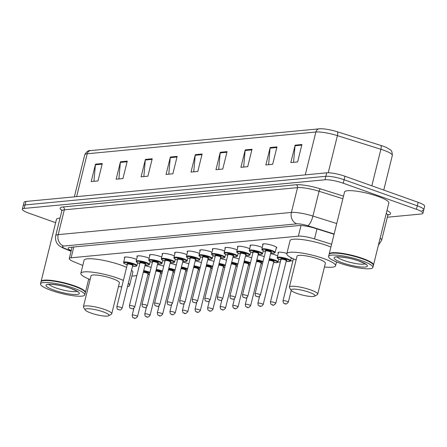 <?xml version="1.0" encoding="UTF-8"?>
<svg xmlns="http://www.w3.org/2000/svg" width="447" height="447" viewBox="0 0 447 447"><rect width="100%" height="100%" fill="white"/><g stroke="black" fill="none" stroke-linecap="round" stroke-linejoin="round"><path stroke-width="0.67" d="M124.691 258.014A7.303 1.369 13.9 0 1 124.361 257.444A7.303 1.369 13.9 0 1 135.083 258.852A7.303 1.369 13.9 0 1 136.603 259.456M137.257 256.818A7.303 1.369 13.9 0 1 136.927 256.248A7.303 1.369 13.9 0 1 147.65 257.656A7.303 1.369 13.9 0 1 149.169 258.26M149.823 255.623A7.303 1.369 13.9 0 1 149.494 255.047A7.303 1.369 13.9 0 1 160.216 256.461A7.303 1.369 13.9 0 1 161.736 257.064M162.39 254.427A7.303 1.369 13.9 0 1 162.065 253.851A7.303 1.369 13.9 0 1 172.782 255.265A7.303 1.369 13.9 0 1 174.308 255.868M174.961 253.231A7.303 1.369 13.9 0 1 174.632 252.656A7.303 1.369 13.9 0 1 185.349 254.064A7.303 1.369 13.9 0 1 186.874 254.673M187.528 252.035A7.303 1.369 13.9 0 1 187.198 251.46A7.303 1.369 13.9 0 1 197.915 252.868A7.303 1.369 13.9 0 1 199.44 253.477M200.094 250.834A7.303 1.369 13.9 0 1 199.764 250.264A7.303 1.369 13.9 0 1 210.481 251.672A7.303 1.369 13.9 0 1 212.007 252.281M212.66 249.638A7.303 1.369 13.9 0 1 212.331 249.068A7.303 1.369 13.9 0 1 223.053 250.476A7.303 1.369 13.9 0 1 224.573 251.08M225.227 248.443A7.303 1.369 13.9 0 1 224.897 247.873A7.303 1.369 13.9 0 1 235.619 249.281A7.303 1.369 13.9 0 1 237.139 249.884M237.793 247.247A7.303 1.369 13.9 0 1 237.463 246.677A7.303 1.369 13.9 0 1 248.186 248.085A7.303 1.369 13.9 0 1 249.711 248.688M250.359 246.051A7.303 1.369 13.9 0 1 250.035 245.481A7.303 1.369 13.9 0 1 260.752 246.889A7.303 1.369 13.9 0 1 262.277 247.493M262.931 244.855A7.303 1.369 13.9 0 1 262.601 244.285A7.303 1.369 13.9 0 1 273.318 245.694A7.303 1.369 13.9 0 1 276.782 247.794A7.303 1.369 13.9 0 1 276.224 248.146M182.633 262.115A7.303 1.369 13.9 0 1 188.153 263.579A7.303 1.369 13.9 0 1 188.841 263.831M195.205 260.919A7.303 1.369 13.9 0 1 200.72 262.378A7.303 1.369 13.9 0 1 201.407 262.635M207.771 259.724A7.303 1.369 13.9 0 1 213.286 261.182A7.303 1.369 13.9 0 1 213.973 261.439M220.337 258.528A7.303 1.369 13.9 0 1 225.852 259.986A7.303 1.369 13.9 0 1 226.54 260.243M170.067 263.311A7.303 1.369 13.9 0 1 175.587 264.775A7.303 1.369 13.9 0 1 176.269 265.026M144.934 265.702A7.303 1.369 13.9 0 1 150.449 267.166A7.303 1.369 13.9 0 1 151.136 267.423M157.5 264.507A7.303 1.369 13.9 0 1 163.015 265.971A7.303 1.369 13.9 0 1 163.703 266.228M232.904 257.332A7.303 1.369 13.9 0 1 238.419 258.791A7.303 1.369 13.9 0 1 239.106 259.048M245.47 256.131A7.303 1.369 13.9 0 1 250.985 257.595A7.303 1.369 13.9 0 1 251.672 257.852M258.036 254.935A7.303 1.369 13.9 0 1 263.557 256.399A7.303 1.369 13.9 0 1 264.238 256.656M270.608 253.74A7.303 1.369 13.9 0 1 276.123 255.203A7.303 1.369 13.9 0 1 277.643 255.807M278.297 253.17A7.303 1.369 13.9 0 1 277.967 252.6A7.303 1.369 13.9 0 1 286.89 253.427M331.607 244.246L314.526 238.894A13.695 2.565 -166.1 0 0 298.373 236.161L71.129 257.796A13.695 2.565 -166.1 0 0 69.274 258.578A13.695 2.565 -166.1 0 0 73.878 261.802L82.79 265.451M131.882 276.112L136.832 275.643M147.89 274.587L148.471 274.531M160.456 273.391L161.037 273.335M173.028 272.195L173.604 272.139M185.594 270.999L186.175 270.943M198.161 269.804L198.742 269.748M210.727 268.608L211.308 268.552M223.293 267.412L223.874 267.356M235.86 266.211L236.441 266.161M248.426 265.015L249.007 264.959M260.998 263.819L261.579 263.764M273.564 262.624L274.145 262.568M277.844 262.216L280.353 261.976M286.13 261.428L286.711 261.372M290.41 261.02L292.919 260.78M55.635 222.69L28.837 213.141A13.695 2.565 13.9 0 1 22.35 209.207A13.695 2.565 13.9 0 1 24.205 208.419L325.003 179.789A13.695 2.565 13.9 0 1 343.246 183.214L416.436 209.297A13.695 2.565 13.9 0 1 422.929 213.236A13.695 2.565 13.9 0 1 421.068 214.018L387.337 217.231M22.35 209.207L23.21 205.726A13.695 2.565 13.9 0 1 25.071 204.938L325.863 176.302A13.695 2.565 13.9 0 1 344.106 179.733L417.302 205.816A13.695 2.565 13.9 0 1 423.79 209.755A13.695 2.565 13.9 0 1 421.929 210.537M334.077 234.262L315.029 228.288A13.695 2.565 -166.1 0 0 298.875 225.562L70.028 247.347A13.695 2.565 -166.1 0 0 68.167 248.13A13.695 2.565 -166.1 0 0 71.229 250.672M423.79 209.755L424.65 206.268A13.695 2.565 13.9 0 0 418.163 202.335L344.967 176.252A13.695 2.565 13.9 0 0 326.729 172.821L25.932 201.457A13.695 2.565 13.9 0 0 24.071 202.24L23.21 205.726A13.695 2.565 13.9 0 1 25.071 204.938L325.863 176.302A13.695 2.565 13.9 0 1 344.106 179.733L417.302 205.816A13.695 2.565 13.9 0 1 423.79 209.755L422.929 213.236M321.611 128.758L319.259 128.82A4.565 3.956 84.6 0 1 319.661 128.803A14.974 2.805 13.9 0 1 321.611 128.758A14.974 2.805 13.9 0 1 337.317 131.787L380.788 145.415A14.974 2.805 13.9 0 1 387.068 147.823C390.605 150.265 392.148 149.505 392.321 155.45A18.26 3.42 -166.1 0 0 380.889 149.27L337.418 135.642A18.26 3.42 -166.1 0 0 315.878 132.005L87.221 153.768A4.565 3.956 -95.4 0 1 90.601 150.583L319.259 128.82A4.565 3.956 84.6 0 0 315.878 132.005L305.273 174.866M252.024 149.259L247.716 166.67L240.911 167.318L245.219 149.907L252.024 149.259M276.978 146.884L272.67 164.295L265.864 164.943L270.172 147.532L276.978 146.884M301.932 144.51L297.624 161.92L290.818 162.568L295.126 145.158L301.932 144.51M177.168 156.389L172.86 173.799L166.055 174.447L170.363 157.037L177.168 156.389M152.215 158.763L147.907 176.174L141.101 176.822L145.409 159.411L152.215 158.763M127.261 161.138L122.953 178.549L116.147 179.197L120.455 161.786L127.261 161.138M102.307 163.513L97.999 180.923L91.194 181.571L95.502 164.161L102.307 163.513M227.07 151.634L222.762 169.05L215.957 169.692L220.265 152.282L227.07 151.634M202.122 154.014L197.809 171.424L191.003 172.073L195.317 154.656L202.122 154.014M193.752 171.81L195.21 155.282A3.654 3.163 -95.4 0 1 195.317 154.656M218.706 169.435L220.164 152.908A3.654 3.163 -95.4 0 1 220.265 152.282M93.943 181.309L95.401 164.781A3.654 3.163 -95.4 0 1 95.502 164.161M118.896 178.934L120.355 162.406A3.654 3.163 -95.4 0 1 120.455 161.786M143.85 176.559L145.303 160.032A3.654 3.163 -95.4 0 1 145.409 159.411M168.798 174.185L170.257 157.657A3.654 3.163 -95.4 0 1 170.363 157.037M293.567 162.306L295.02 145.778A3.654 3.163 -95.4 0 1 295.126 145.158M268.613 164.68L270.072 148.153A3.654 3.163 -95.4 0 1 270.172 147.532M243.66 167.061L245.118 150.527A3.654 3.163 -95.4 0 1 245.219 149.907M41.063 281.699A22.825 4.274 13.9 0 1 41.085 281.476A22.825 4.274 13.9 0 1 74.582 285.879A22.825 4.274 13.9 0 1 85.399 292.444A22.825 4.274 13.9 0 1 85.316 292.651M40.493 283.867L40.979 281.912A22.825 4.274 13.9 0 1 41.582 281.219L41.85 281.062A22.596 4.235 13.9 0 1 74.414 286.108A22.596 4.235 13.9 0 1 84.913 291.723L85.081 291.986A22.825 4.274 13.9 0 1 85.293 292.88L84.807 294.836A22.825 4.274 13.9 0 1 51.31 290.433A22.825 4.274 13.9 0 1 40.493 283.867A22.825 4.274 13.9 0 1 73.99 288.276A22.825 4.274 13.9 0 1 84.807 294.836M41.582 281.219A22.825 4.274 13.9 0 1 74.476 286.315A22.825 4.274 13.9 0 1 85.081 291.986M41.085 281.476L56.434 219.449A22.825 4.274 13.9 0 1 60.06 218.097M103.156 311.85A12.326 2.308 13.9 0 1 108.671 315.766A12.326 2.308 13.9 0 1 90.903 313.017A12.326 2.308 13.9 0 1 85.181 309.955A12.326 2.308 13.9 0 1 90.367 308.871A12.326 2.308 13.9 0 1 103.156 311.85M85.181 309.955L83.522 307.318A14.606 2.738 13.9 0 1 83.388 306.748A14.606 2.738 13.9 0 1 104.827 309.564A14.606 2.738 13.9 0 1 111.75 313.766A14.606 2.738 13.9 0 1 111.364 314.207L108.671 315.766M111.75 313.766L119.394 282.862A14.606 2.738 -166.1 0 0 112.476 278.66A14.606 2.738 -166.1 0 0 91.037 275.844L83.388 306.748M90.115 279.554A25.105 4.705 13.9 0 1 80.846 273.318A25.105 4.705 13.9 0 1 117.695 278.163A25.105 4.705 13.9 0 1 123.372 280.442M128.311 283.292A25.105 4.705 13.9 0 1 129.591 285.382A25.105 4.705 13.9 0 1 127.484 286.633M121.785 286.851A25.105 4.705 13.9 0 1 118.477 286.572M80.846 273.318L84.075 260.26A25.105 4.705 13.9 0 1 120.925 265.105A25.105 4.705 13.9 0 1 126.602 267.384M131.541 270.234A25.105 4.705 13.9 0 1 132.82 272.324L129.591 285.382M309.128 292.243A12.326 2.308 13.9 0 1 314.643 296.16A12.326 2.308 13.9 0 1 296.881 293.405A12.326 2.308 13.9 0 1 291.153 290.343A12.326 2.308 13.9 0 1 296.344 289.265A12.326 2.308 13.9 0 1 309.128 292.243M291.153 290.343L289.5 287.712A14.606 2.738 13.9 0 1 289.365 287.142A14.606 2.738 13.9 0 1 310.805 289.958A14.606 2.738 13.9 0 1 317.722 294.16A14.606 2.738 13.9 0 1 317.336 294.601L314.643 296.16M317.722 294.16L325.371 263.255A14.606 2.738 -166.1 0 0 318.448 259.053A14.606 2.738 -166.1 0 0 297.009 256.237L289.365 287.142M296.093 259.947A25.105 4.705 13.9 0 1 286.818 253.712A25.105 4.705 13.9 0 1 323.667 258.556A25.105 4.705 13.9 0 1 335.563 265.775A25.105 4.705 13.9 0 1 324.449 266.965M286.818 253.712L290.053 240.654A25.105 4.705 13.9 0 1 326.897 245.498A25.105 4.705 13.9 0 1 330.914 247.046M329.154 254.276A22.825 4.274 13.9 0 1 329.176 254.052A22.825 4.274 13.9 0 1 362.679 258.455A22.825 4.274 13.9 0 1 373.491 265.021A22.825 4.274 13.9 0 1 373.407 265.227M329.176 254.052L344.531 192.026A22.825 4.274 13.9 0 1 378.028 196.429A22.825 4.274 13.9 0 1 388.84 202.994L373.491 265.021M328.584 256.444L329.07 254.488A22.825 4.274 13.9 0 1 329.674 253.795L329.942 253.639A22.596 4.235 13.9 0 1 362.511 258.684A22.596 4.235 13.9 0 1 373.005 264.3L373.172 264.563A22.825 4.274 13.9 0 1 373.385 265.451L372.899 267.412A22.825 4.274 13.9 0 1 339.402 263.009A22.825 4.274 13.9 0 1 328.584 256.444A22.825 4.274 13.9 0 1 362.087 260.847A22.825 4.274 13.9 0 1 372.899 267.412M329.674 253.795A22.825 4.274 13.9 0 1 362.567 258.891A22.825 4.274 13.9 0 1 373.172 264.563M73.805 246.984L71.129 257.796M301.004 225.528L298.373 236.161M316.996 228.909L314.526 238.894M61.887 210.353A20.54 3.85 13.9 0 1 62.96 206.967L296.165 184.767A20.54 3.85 13.9 0 1 320.393 188.863L343.514 196.116M386.985 210.481A20.54 3.85 13.9 0 1 387.996 214.929M24.205 208.419L25.932 201.457M416.436 209.297L418.163 202.335M343.246 183.214L344.967 176.252M325.003 179.789L326.729 172.821M61.848 210.872L55.707 235.681A18.26 3.42 13.9 0 1 58.188 234.636L64.323 209.827A18.26 3.42 -166.1 0 0 61.848 210.872L61.753 209.911L62.25 210.369M380.118 238.245A18.26 3.42 13.9 0 1 381.649 240.212L387.789 215.404A18.26 3.42 -166.1 0 0 386.258 213.437M334.144 233.988L307.631 225.679A9.13 1.71 -166.1 0 0 296.858 223.858L63.658 246.057A9.13 7.912 -95.4 0 1 58.188 234.636L291.388 212.437A18.26 3.42 13.9 0 1 312.928 216.074L319.069 191.266A18.26 3.42 -166.1 0 0 297.529 187.628L64.323 209.827A2.28 1.978 84.6 0 0 62.96 206.967M307.631 225.679A9.13 2.788 107.4 0 0 312.928 216.074L336.731 223.539M342.871 198.725L319.069 191.266A2.28 0.698 -72.6 0 1 320.393 188.863M296.858 223.858A9.13 7.912 -95.4 0 1 291.388 212.437L297.529 187.628A2.28 1.978 84.6 0 0 296.165 184.767M63.658 246.057A9.13 1.71 -166.1 0 0 65.486 248.728L71.14 251.041M65.486 248.728A9.13 5.532 112.3 0 1 64.184 248.471L71.073 251.292M337.317 131.787A4.565 1.391 107.4 0 1 337.418 135.642L328.227 172.771M76.61 196.63L87.221 153.768A18.26 3.42 -166.1 0 0 84.746 154.818C86.517 151.578 88.467 150.164 90.601 150.583M380.788 145.415A4.565 1.391 107.4 0 1 380.889 149.27L371.837 185.823M201.966 154.64L195.21 155.282M177.012 157.014L170.257 157.657M152.058 159.389L145.303 160.032M127.104 161.764L120.355 162.406M102.151 164.138L95.401 164.781M226.92 152.259L220.164 152.908M251.873 149.885L245.118 150.527M276.822 147.51L270.072 148.153M301.775 145.135L295.02 145.778M77.063 291.293A14.885 2.788 13.9 0 1 55.791 287.879A14.885 2.788 13.9 0 1 48.997 284.348M71.179 288.538A17.165 3.218 13.9 0 1 76.985 294.461A17.165 3.218 13.9 0 1 54.121 290.164A17.165 3.218 13.9 0 1 48.315 284.247A17.165 3.218 13.9 0 1 71.179 288.538M365.154 263.87A14.885 2.788 13.9 0 1 343.883 260.456A14.885 2.788 13.9 0 1 337.088 256.924M359.271 261.115A17.165 3.218 13.9 0 1 365.076 267.038A17.165 3.218 13.9 0 1 342.212 262.741A17.165 3.218 13.9 0 1 336.407 256.818A17.165 3.218 13.9 0 1 359.271 261.115M143.727 270.58A6.845 1.285 13.9 0 1 149.041 271.977A6.845 1.285 13.9 0 1 149.924 272.312M149.79 272.854A6.392 1.196 -166.1 0 0 148.706 272.43A6.392 1.196 -166.1 0 0 143.599 271.106M143.431 271.782A3.196 0.598 13.9 0 1 147.113 272.581A3.196 0.598 13.9 0 1 148.035 273.698M148.013 273.67L148.08 273.827A2.738 0.514 -166.1 0 0 146.784 273.039A2.738 0.514 -166.1 0 0 143.291 272.346M137.525 316.487C136.011 318.331 134.793 318.834 133.871 317.996C133.027 316.996 132.698 318.84 132.206 315.169A2.738 0.514 13.9 0 1 136.223 315.699A2.738 0.514 13.9 0 1 137.525 316.487L148.08 273.827M134.553 317.979L134.1 318.024L134.553 317.979M147.929 274.441A6.392 1.196 -166.1 0 0 149.354 274.614L147.923 274.452M156.294 269.385A6.845 1.285 13.9 0 1 161.607 270.781A6.845 1.285 13.9 0 1 162.496 271.117M162.362 271.659A6.392 1.196 -166.1 0 0 161.272 271.234A6.392 1.196 -166.1 0 0 156.165 269.904M155.997 270.586A3.196 0.598 13.9 0 1 159.685 271.385A3.196 0.598 13.9 0 1 160.602 272.497M160.579 272.474L160.646 272.631A2.738 0.514 -166.1 0 0 159.35 271.843A2.738 0.514 -166.1 0 0 155.858 271.15M150.091 315.286C148.577 317.135 147.359 317.638 146.437 316.8C145.593 315.8 145.269 317.644 144.772 313.973A2.738 0.514 13.9 0 1 148.79 314.504A2.738 0.514 13.9 0 1 150.091 315.286L160.646 272.631M147.119 316.783L146.666 316.828L147.119 316.783M160.495 273.246A6.392 1.196 -166.1 0 0 161.926 273.419L160.49 273.257M168.86 268.189A6.845 1.285 13.9 0 1 174.174 269.58A6.845 1.285 13.9 0 1 175.062 269.921M174.928 270.463A6.392 1.196 -166.1 0 0 173.838 270.038A6.392 1.196 -166.1 0 0 168.731 268.708M168.564 269.39A3.196 0.598 13.9 0 1 172.251 270.189A3.196 0.598 13.9 0 1 173.168 271.301M173.145 271.279L173.212 271.435A2.738 0.514 -166.1 0 0 171.916 270.647A2.738 0.514 -166.1 0 0 168.424 269.954M162.658 314.09C161.143 315.94 159.925 316.442 159.003 315.604C158.16 314.604 157.836 316.448 157.338 312.777A2.738 0.514 13.9 0 1 161.361 313.302A2.738 0.514 13.9 0 1 162.658 314.09L173.212 271.435M159.685 315.588L159.233 315.632L159.685 315.588M173.062 272.05A6.392 1.196 -166.1 0 0 174.492 272.223M181.426 266.993A6.845 1.285 13.9 0 1 186.74 268.384A6.845 1.285 13.9 0 1 187.628 268.725M187.494 269.267A6.392 1.196 -166.1 0 0 186.405 268.843A6.392 1.196 -166.1 0 0 181.298 267.513M181.13 268.189A3.196 0.598 13.9 0 1 184.818 268.993A3.196 0.598 13.9 0 1 185.74 270.105M185.717 270.077L185.779 270.239A2.738 0.514 -166.1 0 0 184.482 269.452A2.738 0.514 -166.1 0 0 180.99 268.759M175.224 312.894C173.71 314.744 172.492 315.247 171.57 314.409C170.732 313.408 170.402 315.252 169.905 311.581A2.738 0.514 13.9 0 1 173.928 312.107A2.738 0.514 13.9 0 1 175.224 312.894L185.779 270.239M172.251 314.392L171.799 314.437L172.251 314.392M187.053 271.044L185.628 270.865A6.392 1.196 -166.1 0 0 187.058 271.027M193.998 265.792A6.845 1.285 13.9 0 1 199.306 267.189A6.845 1.285 13.9 0 1 200.195 267.529M200.06 268.071A6.392 1.196 -166.1 0 0 198.971 267.647A6.392 1.196 -166.1 0 0 193.864 266.317M193.696 266.993A3.196 0.598 13.9 0 1 197.384 267.798A3.196 0.598 13.9 0 1 198.306 268.91M198.284 268.882L198.345 269.044A2.738 0.514 -166.1 0 0 197.049 268.256A2.738 0.514 -166.1 0 0 193.557 267.563M187.79 311.699C186.276 313.548 185.064 314.051 184.142 313.213C183.298 312.213 182.968 314.057 182.471 310.386A2.738 0.514 13.9 0 1 186.494 310.911A2.738 0.514 13.9 0 1 187.79 311.699L198.345 269.044M184.823 313.196L184.365 313.241L184.823 313.196M198.194 269.658A6.392 1.196 -166.1 0 0 199.625 269.832M206.564 264.596A6.845 1.285 13.9 0 1 211.872 265.993A6.845 1.285 13.9 0 1 212.761 266.328M212.627 266.876A6.392 1.196 -166.1 0 0 211.537 266.451A6.392 1.196 -166.1 0 0 206.436 265.121M206.268 265.797A3.196 0.598 13.9 0 1 209.95 266.602A3.196 0.598 13.9 0 1 210.872 267.714M210.85 267.686L210.917 267.848A2.738 0.514 -166.1 0 0 209.615 267.06A2.738 0.514 -166.1 0 0 206.128 266.362M200.357 310.503C198.848 312.347 197.63 312.855 196.708 312.017C195.864 311.017 195.535 312.861 195.043 309.19A2.738 0.514 13.9 0 1 199.06 309.715A2.738 0.514 13.9 0 1 200.357 310.503L210.917 267.848M197.39 312L196.931 312.045L197.39 312M210.76 268.463A6.392 1.196 -166.1 0 0 212.191 268.636L210.76 268.468M219.131 263.4A6.845 1.285 13.9 0 1 224.439 264.797A6.845 1.285 13.9 0 1 225.327 265.132M225.193 265.674A6.392 1.196 -166.1 0 0 224.109 265.255A6.392 1.196 -166.1 0 0 219.002 263.926M218.834 264.602A3.196 0.598 13.9 0 1 222.517 265.406A3.196 0.598 13.9 0 1 223.439 266.518M223.416 266.49L223.483 266.652A2.738 0.514 -166.1 0 0 222.187 265.864A2.738 0.514 -166.1 0 0 218.695 265.166M212.923 309.307C211.414 311.151 210.196 311.66 209.274 310.821C208.431 309.816 208.101 311.665 207.609 307.989A2.738 0.514 13.9 0 1 211.627 308.519A2.738 0.514 13.9 0 1 212.923 309.307L223.483 266.652M209.956 310.805L209.503 310.849L209.956 310.805M223.332 267.267A6.392 1.196 -166.1 0 0 224.757 267.44L223.327 267.272M231.697 262.205A6.845 1.285 13.9 0 1 237.011 263.601A6.845 1.285 13.9 0 1 237.899 263.937M237.765 264.479A6.392 1.196 -166.1 0 0 236.675 264.06A6.392 1.196 -166.1 0 0 231.568 262.73M231.401 263.406A3.196 0.598 13.9 0 1 235.088 264.211A3.196 0.598 13.9 0 1 236.005 265.322M235.982 265.294L236.05 265.451A2.738 0.514 -166.1 0 0 234.753 264.669A2.738 0.514 -166.1 0 0 231.261 263.97M225.495 308.112C223.981 309.955 222.762 310.464 221.841 309.626C220.997 308.62 220.673 310.469 220.175 306.793A2.738 0.514 13.9 0 1 224.193 307.324A2.738 0.514 13.9 0 1 225.495 308.112L236.05 265.451M222.522 309.609L222.07 309.654L222.522 309.609M235.899 266.071A6.392 1.196 -166.1 0 0 237.323 266.244L235.893 266.077M244.263 261.009A6.845 1.285 13.9 0 1 249.577 262.406A6.845 1.285 13.9 0 1 250.465 262.741M250.331 263.283A6.392 1.196 -166.1 0 0 249.242 262.864A6.392 1.196 -166.1 0 0 244.135 261.534M243.967 262.21A3.196 0.598 13.9 0 1 247.655 263.015A3.196 0.598 13.9 0 1 248.571 264.127M248.549 264.099L248.616 264.255A2.738 0.514 -166.1 0 0 247.32 263.467A2.738 0.514 -166.1 0 0 243.827 262.775M238.061 306.916C236.547 308.76 235.329 309.263 234.407 308.43C233.563 307.424 233.239 309.274 232.742 305.597A2.738 0.514 13.9 0 1 236.765 306.128A2.738 0.514 13.9 0 1 238.061 306.916L248.616 264.255M235.088 308.413L234.636 308.452L235.088 308.413M248.465 264.87A6.392 1.196 -166.1 0 0 249.895 265.049M256.829 259.813A6.845 1.285 13.9 0 1 262.143 261.21A6.845 1.285 13.9 0 1 263.032 261.545M262.897 262.087A6.392 1.196 -166.1 0 0 261.808 261.668A6.392 1.196 -166.1 0 0 256.701 260.338M256.533 261.014A3.196 0.598 13.9 0 1 260.221 261.819A3.196 0.598 13.9 0 1 261.143 262.931M261.121 262.903L261.182 263.06A2.738 0.514 -166.1 0 0 259.886 262.272A2.738 0.514 -166.1 0 0 256.394 261.579M250.627 305.72C249.113 307.564 247.895 308.067 246.973 307.234C246.135 306.229 245.805 308.072 245.308 304.401A2.738 0.514 13.9 0 1 249.331 304.932A2.738 0.514 13.9 0 1 250.627 305.72L261.182 263.06M247.655 307.218L247.202 307.257L247.655 307.218M262.456 263.864L261.031 263.685A6.392 1.196 -166.1 0 0 262.462 263.853M269.401 258.617A6.845 1.285 13.9 0 1 274.709 260.014A6.845 1.285 13.9 0 1 277.956 261.981L278.671 259.087M273.598 262.478A6.392 1.196 -166.1 0 0 277.397 262.333A6.392 1.196 -166.1 0 0 274.374 260.467A6.392 1.196 -166.1 0 0 269.267 259.143M269.1 259.819A3.196 0.598 13.9 0 1 272.787 260.618A3.196 0.598 13.9 0 1 273.709 261.73M273.687 261.707L273.748 261.864A2.738 0.514 -166.1 0 0 272.452 261.076A2.738 0.514 -166.1 0 0 268.96 260.383M263.194 304.524C261.679 306.368 260.467 306.871 259.545 306.033C258.701 305.033 258.372 306.877 257.874 303.206A2.738 0.514 13.9 0 1 261.897 303.736A2.738 0.514 13.9 0 1 263.194 304.524L273.748 261.864M260.221 306.016L259.768 306.061L260.221 306.016M280.845 259.975L280.548 259.875C275.453 257.589 278.196 258.69 277.229 257.494A6.845 1.285 13.9 0 1 287.276 258.819A6.845 1.285 13.9 0 1 290.522 260.785L291.237 257.891M286.164 261.283A6.392 1.196 -166.1 0 0 289.963 261.137A6.392 1.196 -166.1 0 0 286.94 259.271A6.392 1.196 -166.1 0 0 278.431 257.673A6.392 1.196 -166.1 0 0 280.593 259.88A6.392 1.196 -166.1 0 0 280.85 259.97M281.102 259.254A3.196 0.598 13.9 0 1 281.571 258.617A3.196 0.598 13.9 0 1 285.354 259.422A3.196 0.598 13.9 0 1 286.276 260.534M286.253 260.512L286.32 260.668A2.738 0.514 -166.1 0 0 285.018 259.88A2.738 0.514 -166.1 0 0 281.001 259.355L281.129 259.243M275.76 303.323C274.251 305.172 273.033 305.675 272.111 304.837C271.268 303.837 270.938 305.681 270.446 302.01A2.738 0.514 13.9 0 1 274.464 302.541A2.738 0.514 13.9 0 1 275.76 303.323L286.32 260.668M272.793 304.82L272.335 304.865L272.793 304.82M290.382 257.316A6.392 1.196 -166.1 0 0 292.88 258.578M288.326 302.127C286.818 303.977 285.599 304.48 284.678 303.642C283.834 302.641 283.504 304.485 283.012 300.814A2.738 0.514 13.9 0 1 287.03 301.339A2.738 0.514 13.9 0 1 288.326 302.127L291.221 290.444M285.359 303.625L284.907 303.669L285.359 303.625M133.67 263.663A6.845 1.285 13.9 0 1 136.911 265.63L136.05 266.283L132.552 266.138A6.392 1.196 -166.1 0 0 136.352 265.982A6.392 1.196 -166.1 0 0 133.335 264.116A6.392 1.196 -166.1 0 0 124.819 262.518A6.392 1.196 -166.1 0 0 126.982 264.725A6.392 1.196 -166.1 0 0 127.239 264.814L126.937 264.719C121.847 262.434 124.59 263.534 123.618 262.339A6.845 1.285 13.9 0 1 133.67 263.663M127.49 264.099A3.196 0.598 13.9 0 1 127.959 263.462A3.196 0.598 13.9 0 1 131.748 264.266A3.196 0.598 13.9 0 1 132.664 265.384M127.389 264.199L116.835 306.854A2.738 0.514 13.9 0 1 120.858 307.385A2.738 0.514 13.9 0 1 122.154 308.173L132.709 265.512A2.738 0.514 -166.1 0 0 131.412 264.725A2.738 0.514 -166.1 0 0 127.389 264.199L127.524 264.088M118.729 309.71L119.181 309.665L118.729 309.71M146.236 262.467A6.845 1.285 13.9 0 1 149.482 264.434L148.616 265.088L145.124 264.942A6.392 1.196 -166.1 0 0 148.924 264.786A6.392 1.196 -166.1 0 0 145.901 262.92A6.392 1.196 -166.1 0 0 137.391 261.322A6.392 1.196 -166.1 0 0 139.548 263.529A6.392 1.196 -166.1 0 0 139.805 263.618L139.503 263.523C134.413 261.238 137.156 262.339 136.184 261.143A6.845 1.285 13.9 0 1 146.236 262.467M140.056 262.903A3.196 0.598 13.9 0 1 140.531 262.266A3.196 0.598 13.9 0 1 144.314 263.071A3.196 0.598 13.9 0 1 145.236 264.183M139.961 263.004L129.401 305.659A2.738 0.514 13.9 0 1 133.424 306.189A2.738 0.514 13.9 0 1 134.72 306.972L145.275 264.317A2.738 0.514 -166.1 0 0 143.979 263.529A2.738 0.514 -166.1 0 0 139.961 263.004L140.09 262.892M131.295 308.514L131.748 308.469L131.295 308.514M150.052 254.695L148.756 259.947A6.845 1.285 13.9 0 1 158.802 261.266A6.845 1.285 13.9 0 1 162.049 263.238L161.183 263.892L157.69 263.747M157.69 263.736A6.392 1.196 -166.1 0 0 161.49 263.59A6.392 1.196 -166.1 0 0 158.467 261.724A6.392 1.196 -166.1 0 0 149.957 260.126A6.392 1.196 -166.1 0 0 152.12 262.328A6.392 1.196 -166.1 0 0 152.377 262.423L152.069 262.322C146.979 260.042 149.723 261.143 148.756 259.947M152.628 261.707A3.196 0.598 13.9 0 1 153.097 261.07A3.196 0.598 13.9 0 1 156.88 261.875A3.196 0.598 13.9 0 1 157.802 262.987L157.841 263.121A2.738 0.514 -166.1 0 0 156.545 262.333A2.738 0.514 -166.1 0 0 152.528 261.802L152.656 261.696M145.99 304.988A2.738 0.514 13.9 0 1 147.287 305.776C144.945 309.106 145.04 306.966 143.638 307.29C142.794 306.29 142.464 308.134 141.967 304.463A2.738 0.514 13.9 0 1 145.99 304.988M143.861 307.318L144.32 307.273L143.861 307.318M162.619 253.499L161.322 258.752A6.845 1.285 13.9 0 1 171.369 260.07A6.845 1.285 13.9 0 1 174.615 262.043L173.749 262.691L170.257 262.551M170.257 262.54A6.392 1.196 -166.1 0 0 174.056 262.395A6.392 1.196 -166.1 0 0 171.033 260.528A6.392 1.196 -166.1 0 0 162.524 258.93A6.392 1.196 -166.1 0 0 164.686 261.132A6.392 1.196 -166.1 0 0 164.943 261.221M165.194 260.512A3.196 0.598 13.9 0 1 165.664 259.875A3.196 0.598 13.9 0 1 169.447 260.679A3.196 0.598 13.9 0 1 170.368 261.791M165.094 260.607L154.539 303.267A2.738 0.514 13.9 0 1 158.556 303.792A2.738 0.514 13.9 0 1 159.853 304.58L170.413 261.925A2.738 0.514 -166.1 0 0 169.111 261.137A2.738 0.514 -166.1 0 0 165.094 260.607L165.228 260.5M156.428 306.122L156.886 306.078L156.428 306.122M175.185 252.304L173.889 257.556A6.845 1.285 13.9 0 1 183.935 258.874A6.845 1.285 13.9 0 1 187.181 260.847L186.315 261.495L182.823 261.355A6.392 1.196 -166.1 0 0 186.623 261.199A6.392 1.196 -166.1 0 0 183.605 259.333A6.392 1.196 -166.1 0 0 175.09 257.735A6.392 1.196 -166.1 0 0 177.252 259.936A6.392 1.196 -166.1 0 0 177.509 260.025M177.761 259.316A3.196 0.598 13.9 0 1 178.23 258.679A3.196 0.598 13.9 0 1 182.013 259.483A3.196 0.598 13.9 0 1 182.935 260.595M177.66 259.411L167.105 302.071A2.738 0.514 13.9 0 1 171.123 302.597A2.738 0.514 13.9 0 1 172.419 303.384L182.979 260.73A2.738 0.514 -166.1 0 0 181.683 259.942A2.738 0.514 -166.1 0 0 177.66 259.411L177.794 259.305M169 304.927L169.452 304.882L169 304.927M196.507 257.679A6.845 1.285 13.9 0 1 199.748 259.651L198.881 260.299L195.389 260.154A6.392 1.196 -166.1 0 0 199.189 260.003A6.392 1.196 -166.1 0 0 196.172 258.137A6.392 1.196 -166.1 0 0 187.656 256.539A6.392 1.196 -166.1 0 0 189.819 258.74A6.392 1.196 -166.1 0 0 190.076 258.83L189.774 258.735C184.684 256.455 187.427 257.556 186.455 256.36A6.845 1.285 13.9 0 1 196.507 257.679M190.327 258.12A3.196 0.598 13.9 0 1 190.796 257.478A3.196 0.598 13.9 0 1 194.585 258.288A3.196 0.598 13.9 0 1 195.501 259.4M190.226 258.215L179.672 300.876A2.738 0.514 13.9 0 1 183.689 301.401A2.738 0.514 13.9 0 1 184.991 302.189L195.546 259.534A2.738 0.514 -166.1 0 0 194.249 258.746A2.738 0.514 -166.1 0 0 190.226 258.215L190.361 258.103M181.566 303.731L182.018 303.686L181.566 303.731M209.073 256.483A6.845 1.285 13.9 0 1 212.314 258.45L211.453 259.104L207.956 258.958A6.392 1.196 -166.1 0 0 211.755 258.807A6.392 1.196 -166.1 0 0 208.738 256.941A6.392 1.196 -166.1 0 0 200.222 255.343A6.392 1.196 -166.1 0 0 202.385 257.545A6.392 1.196 -166.1 0 0 202.642 257.634L202.34 257.539C197.25 255.259 199.993 256.36 199.021 255.164A6.845 1.285 13.9 0 1 209.073 256.483M202.893 256.924A3.196 0.598 13.9 0 1 203.363 256.282A3.196 0.598 13.9 0 1 207.151 257.092A3.196 0.598 13.9 0 1 208.067 258.204M202.793 257.019L192.238 299.674A2.738 0.514 13.9 0 1 196.261 300.205A2.738 0.514 13.9 0 1 197.557 300.993L208.112 258.338A2.738 0.514 -166.1 0 0 206.816 257.55A2.738 0.514 -166.1 0 0 202.793 257.019L202.927 256.908M194.132 302.535L194.585 302.49L194.132 302.535M221.639 255.287A6.845 1.285 13.9 0 1 224.886 257.254L224.02 257.908L220.527 257.763A6.392 1.196 -166.1 0 0 224.321 257.606A6.392 1.196 -166.1 0 0 221.304 255.745A6.392 1.196 -166.1 0 0 212.794 254.142A6.392 1.196 -166.1 0 0 214.951 256.349A6.392 1.196 -166.1 0 0 215.208 256.438L214.906 256.343C209.816 254.058 212.56 255.164 211.587 253.969A6.845 1.285 13.9 0 1 221.639 255.287M215.46 255.729A3.196 0.598 13.9 0 1 215.935 255.086A3.196 0.598 13.9 0 1 219.717 255.896A3.196 0.598 13.9 0 1 220.639 257.008M215.365 255.824L204.804 298.479A2.738 0.514 13.9 0 1 208.827 299.009A2.738 0.514 13.9 0 1 210.124 299.797L220.678 257.137A2.738 0.514 -166.1 0 0 219.382 256.354A2.738 0.514 -166.1 0 0 215.365 255.824L215.493 255.712M206.698 301.334L207.151 301.295L206.698 301.334M225.456 247.521L224.159 252.767A6.845 1.285 13.9 0 1 234.206 254.092A6.845 1.285 13.9 0 1 237.452 256.058L236.586 256.712L233.094 256.567M233.094 256.556A6.392 1.196 -166.1 0 0 236.893 256.41A6.392 1.196 -166.1 0 0 233.87 254.55A6.392 1.196 -166.1 0 0 225.361 252.946A6.392 1.196 -166.1 0 0 227.517 255.153A6.392 1.196 -166.1 0 0 227.78 255.243M228.031 254.533A3.196 0.598 13.9 0 1 228.501 253.89A3.196 0.598 13.9 0 1 232.284 254.701A3.196 0.598 13.9 0 1 233.205 255.813M227.931 254.628L217.371 297.283A2.738 0.514 13.9 0 1 221.394 297.814A2.738 0.514 13.9 0 1 222.69 298.602L233.245 255.941A2.738 0.514 -166.1 0 0 231.948 255.153A2.738 0.514 -166.1 0 0 227.931 254.628L228.059 254.516M219.265 300.138L219.717 300.099L219.265 300.138M238.022 246.325L236.726 251.572A6.845 1.285 13.9 0 1 246.772 252.896A6.845 1.285 13.9 0 1 250.018 254.863L249.152 255.516L245.66 255.371M245.66 255.36A6.392 1.196 -166.1 0 0 249.46 255.215A6.392 1.196 -166.1 0 0 246.437 253.354A6.392 1.196 -166.1 0 0 237.927 251.75A6.392 1.196 -166.1 0 0 240.089 253.957A6.392 1.196 -166.1 0 0 240.346 254.047M240.598 253.332A3.196 0.598 13.9 0 1 241.067 252.695A3.196 0.598 13.9 0 1 244.85 253.505A3.196 0.598 13.9 0 1 245.772 254.617M240.497 253.432L229.942 296.087A2.738 0.514 13.9 0 1 233.96 296.618A2.738 0.514 13.9 0 1 235.256 297.406L245.816 254.745A2.738 0.514 -166.1 0 0 244.515 253.957A2.738 0.514 -166.1 0 0 240.497 253.432L240.631 253.32M231.831 298.942L232.289 298.903L231.831 298.942M259.338 251.7A6.845 1.285 13.9 0 1 262.585 253.667L261.718 254.321L258.226 254.175A6.392 1.196 -166.1 0 0 262.026 254.019A6.392 1.196 -166.1 0 0 259.009 252.153A6.392 1.196 -166.1 0 0 250.493 250.555A6.392 1.196 -166.1 0 0 252.656 252.762A6.392 1.196 -166.1 0 0 252.913 252.851L252.611 252.756C247.521 250.471 250.264 251.572 249.292 250.376A6.845 1.285 13.9 0 1 259.338 251.7M253.164 252.136A3.196 0.598 13.9 0 1 253.633 251.499A3.196 0.598 13.9 0 1 257.416 252.304A3.196 0.598 13.9 0 1 258.338 253.415M253.063 252.237L242.509 294.891A2.738 0.514 13.9 0 1 246.526 295.422A2.738 0.514 13.9 0 1 247.822 296.21L258.383 253.55A2.738 0.514 -166.1 0 0 257.086 252.762A2.738 0.514 -166.1 0 0 253.063 252.237L253.198 252.125M244.403 297.747L244.855 297.702L244.403 297.747M271.91 250.504A6.845 1.285 13.9 0 1 275.151 252.471L274.285 253.125L270.793 252.98A6.392 1.196 -166.1 0 0 274.592 252.823A6.392 1.196 -166.1 0 0 271.575 250.957A6.392 1.196 -166.1 0 0 263.06 249.359A6.392 1.196 -166.1 0 0 265.222 251.566A6.392 1.196 -166.1 0 0 265.479 251.655L265.177 251.56C260.087 249.275 262.83 250.376 261.858 249.18A6.845 1.285 13.9 0 1 271.91 250.504M265.73 250.94A3.196 0.598 13.9 0 1 266.2 250.303A3.196 0.598 13.9 0 1 269.988 251.108A3.196 0.598 13.9 0 1 270.904 252.22M265.63 251.041L255.075 293.696A2.738 0.514 13.9 0 1 259.092 294.227A2.738 0.514 13.9 0 1 260.394 295.009L270.949 252.354A2.738 0.514 -166.1 0 0 269.653 251.566A2.738 0.514 -166.1 0 0 265.63 251.041L265.764 250.929M256.969 296.551L257.422 296.506L256.969 296.551M72.101 247.146L69.274 258.578M387.666 214.772L388.326 214.594L387.789 215.404M55.707 235.681C54.869 241.436 57.512 243.838 57.244 243.57C58.356 245.381 60.669 247.012 64.184 248.471M378.358 245.353L381.649 240.212M392.321 155.45L383.755 190.07M84.746 154.818L74.342 196.848M85.399 292.444L88.73 278.989M77.616 291.461L77.778 291.869C78.834 292.047 76.56 290.93 70.95 288.516C61.926 284.834 46.862 283.655 48.097 284.521L48.427 284.236M335.563 265.775L336.518 261.92M365.707 264.032L365.869 264.445C366.926 264.624 364.651 263.507 359.047 261.093C350.018 257.411 334.954 256.232 336.189 257.098L336.518 256.813M132.206 315.169L133.927 308.218M144.772 313.973L146.493 307.022M157.338 312.777L159.059 305.826M173.056 272.061L174.486 272.24M169.905 311.581L171.626 304.63M182.471 310.386L184.192 303.435M198.194 269.67L199.619 269.843M195.043 309.19L196.764 302.233M207.609 307.989L209.33 301.038M220.175 306.793L221.896 299.842M232.742 305.597L234.463 298.646M248.459 264.881L249.89 265.06M245.308 304.401L247.029 297.451M257.874 303.206L259.595 296.255M273.598 262.49L277.073 262.635L277.956 261.981M270.446 302.01L281.001 259.355M277.229 257.494L278.526 252.242M286.164 261.294L289.639 261.439L290.522 260.785M290.142 257.176L292.997 258.634M283.012 300.814L293.405 258.819M122.154 308.173C119.807 311.498 119.908 309.358 118.5 309.682C117.656 308.681 117.332 310.525 116.835 306.854M136.911 265.63L137.631 262.735M123.618 262.339L124.92 257.092M134.72 306.972C132.373 310.302 132.474 308.162 131.066 308.486C130.228 307.486 129.898 309.33 129.401 305.659M149.482 264.434L150.198 261.54M136.184 261.143L137.486 255.891M147.287 305.776L157.841 263.121M162.049 263.238L162.764 260.344M141.967 304.463L152.528 261.802M164.937 261.232L164.641 261.126C159.545 258.847 162.289 259.947 161.322 258.752M159.853 304.58C157.512 307.91 157.607 305.77 156.204 306.094C155.36 305.094 155.031 306.938 154.539 303.267M174.615 262.043L175.33 259.148M177.504 260.037L177.208 259.93C172.117 257.651 174.861 258.752 173.889 257.556M172.419 303.384C170.078 306.715 170.173 304.575 168.77 304.899C167.927 303.899 167.597 305.742 167.105 302.071M187.181 260.847L187.896 257.953M184.991 302.189C182.644 305.519 182.739 303.379 181.337 303.703C180.493 302.703 180.169 304.547 179.672 300.876M199.748 259.651L200.463 256.757M186.455 256.36L187.757 251.108M197.557 300.993C195.21 304.318 195.311 302.183 193.903 302.507C193.059 301.502 192.735 303.351 192.238 299.674M212.314 258.45L213.035 255.561M199.021 255.164L200.323 249.912M210.124 299.797C207.777 303.122 207.877 300.987 206.469 301.312C205.631 300.306 205.302 302.155 204.804 298.479M224.886 257.254L225.601 254.36M211.587 253.969L212.889 248.716M227.774 255.254L227.473 255.148C222.382 252.862 225.126 253.969 224.159 252.767M222.69 298.602C220.349 301.926 220.444 299.792 219.041 300.116C218.197 299.11 217.868 300.96 217.371 297.283M237.452 256.058L238.167 253.164M240.341 254.058L240.045 253.952C234.949 251.667 237.692 252.767 236.726 251.572M235.256 297.406C232.915 300.73 233.01 298.59 231.607 298.92C230.764 297.914 230.434 299.758 229.942 296.087M250.018 254.863L250.733 251.968M247.822 296.21C245.481 299.535 245.576 297.395 244.174 297.719C243.33 296.719 243 298.562 242.509 294.891M262.585 253.667L263.3 250.773M249.292 250.376L250.588 245.129M260.394 295.009C258.048 298.339 258.142 296.199 256.74 296.523C255.896 295.523 255.572 297.367 255.075 293.696M275.151 252.471L276.453 247.219M261.858 249.18L263.16 243.928"/></g></svg>
